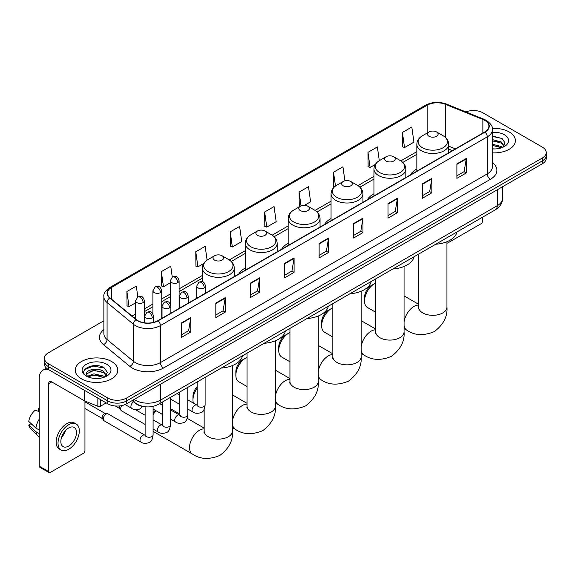 <?xml version="1.0" encoding="UTF-8"?>
<svg xmlns="http://www.w3.org/2000/svg" width="575" height="575" viewBox="0 0 575 575"><rect width="100%" height="100%" fill="white"/><g stroke="black" fill="none" stroke-linecap="round" stroke-linejoin="round"><path stroke-width="0.86" d="M196.708 297.491A23.467 13.548 0 0 0 195.938 298.698M245.273 268.058A23.467 13.548 0 0 0 238.833 273.937M288.168 243.297A23.467 13.548 0 0 0 281.721 249.169M331.056 218.536A23.467 13.548 0 0 0 324.616 224.408M373.951 193.768A23.467 13.548 0 0 0 367.504 199.647M416.846 169.007A23.467 13.548 0 0 0 410.399 174.879M452.309 150.679L448.723 149.234M144.153 406.64A13.283 7.669 180 0 1 135.75 403.506L132.2 400.574M103.867 320.764L48.322 352.834A13.283 7.669 0 0 0 44.433 358.261L44.433 364.04A13.283 7.669 0 0 0 48.322 369.466L107.805 403.808A13.283 7.669 0 0 0 126.593 403.808L542.362 163.767A13.283 7.669 0 0 0 546.25 158.341L546.25 155.451A13.283 7.669 0 0 1 542.362 160.871A13.283 7.669 0 0 0 546.25 155.451L546.25 152.562A13.283 7.669 0 0 0 542.362 147.135L482.878 112.793A13.283 7.669 0 0 0 465.887 111.924M44.433 358.261A13.283 7.669 0 0 0 48.322 363.68L107.805 398.022A13.283 7.669 0 0 0 126.593 398.022L126.593 400.919L542.362 160.871L126.593 400.919A13.283 7.669 0 0 1 107.805 400.919A13.283 7.669 0 0 0 126.593 400.919L126.593 403.808M48.322 363.68L48.322 366.57L107.805 400.919L48.322 366.57A13.283 7.669 0 0 1 44.433 361.15A13.283 7.669 0 0 0 48.322 366.57L48.322 369.466M509.17 131.955A21.253 12.269 0 0 0 492.358 128.405A21.253 12.269 0 0 1 509.17 131.955A21.253 12.269 0 0 1 515.401 140.631A21.253 12.269 0 0 0 509.17 131.955M111.564 361.51A21.253 12.269 0 0 0 88.406 358.85A21.253 12.269 0 0 0 75.282 370.185A21.253 12.269 0 0 0 81.506 378.86A21.253 12.269 0 0 0 104.672 381.52A21.253 12.269 0 0 0 117.789 370.185A21.253 12.269 0 0 0 111.564 361.51A21.253 12.269 0 0 0 88.406 358.85A21.253 12.269 0 0 0 75.282 370.185A21.253 12.269 0 0 0 81.506 378.86A21.253 12.269 0 0 0 104.672 381.52A21.253 12.269 0 0 0 117.789 370.185A21.253 12.269 0 0 0 111.564 361.51M484.754 120.383A14.167 8.179 180 0 1 488.901 126.169A14.167 8.179 180 0 1 484.754 131.955L157.902 320.663A14.167 8.179 180 0 1 136.275 319.571L109.969 297.879A14.167 8.179 180 0 1 107.41 293.185A14.167 8.179 180 0 1 111.557 287.407L427.153 105.196A14.167 8.179 180 0 1 445.294 104.283L482.863 119.471A14.167 8.179 180 0 1 484.754 120.383M485.005 120.24A14.526 8.388 0 0 0 483.065 119.298L445.503 104.111A14.526 8.388 0 0 0 426.902 105.052L111.306 287.256A14.526 8.388 0 0 0 109.681 297.994L135.987 319.686A14.526 8.388 0 0 0 158.147 320.807L485.005 132.099A14.526 8.388 0 0 0 485.005 120.24M181.384 322.978L181.384 337.432L190.771 332.012L190.771 317.551L181.384 322.978M181.384 334.866L188.614 330.69L190.735 318.033A3.543 2.048 -120 0 0 190.771 317.551M188.55 330.726L190.771 332.012M215.819 303.09L215.819 317.551L225.213 312.132L225.213 297.67L215.819 303.09M215.819 314.985L223.05 310.809L225.17 298.152A3.543 2.048 -120 0 0 225.213 297.67M222.992 310.845L225.213 312.132M250.254 283.209L250.254 297.67L259.648 292.244L259.648 277.783L250.254 283.209M250.254 295.104L257.492 290.928L259.613 278.264A3.543 2.048 -120 0 0 259.648 277.783M257.428 290.964L259.648 292.244M284.697 263.328L284.697 277.783L294.091 272.363L294.091 257.902L284.697 263.328M284.697 275.217L291.928 271.041L294.048 258.383A3.543 2.048 -120 0 0 294.091 257.902M291.87 271.084L294.091 272.363M456.888 163.911L456.888 178.372L466.282 172.946L466.282 158.484L456.888 163.911M456.888 175.806L464.126 171.63L466.246 158.966A3.543 2.048 -120 0 0 466.282 158.484M464.061 171.666L466.282 172.946M422.452 183.792L422.452 198.253L431.839 192.833L431.839 178.372L422.452 183.792M422.452 195.687L429.683 191.511L431.803 178.854A3.543 2.048 -120 0 0 431.839 178.372M429.618 191.547L431.839 192.833M388.01 203.679L388.01 218.133L397.404 212.714L397.404 198.253L388.01 203.679M388.01 215.575L395.248 211.392L397.368 198.734A3.543 2.048 -120 0 0 397.404 198.253M395.183 211.435L397.404 212.714M353.575 223.56L353.575 238.021L362.969 232.595L362.969 218.133L353.575 223.56M353.575 235.455L360.805 231.279L362.926 218.615A3.543 2.048 -120 0 0 362.969 218.133M360.741 231.315L362.969 232.595M319.132 243.441L319.132 257.902L328.526 252.482L328.526 238.021L319.132 243.441M319.132 255.336L326.37 251.16L328.49 238.503A3.543 2.048 -120 0 0 328.526 238.021M326.305 251.196L328.526 252.482M492.444 152.857A21.253 12.269 0 0 0 515.401 140.631A21.253 12.269 0 0 1 492.444 152.857M126.593 398.022L542.362 157.981A13.283 7.669 0 0 0 546.25 152.562M207.108 260.116L205.174 246.337L195.78 251.757L195.931 266.132M172.263 277.078L170.739 266.218L161.345 271.637L161.496 286.012M137.82 296.952L136.297 286.098L126.903 291.525L127.053 305.893M304.448 205.354L310.608 201.796L308.488 186.688L299.101 192.107L299.252 206.482M344.899 180.83L342.93 166.8L333.536 172.227L333.687 186.595M379.299 160.669L377.365 146.92L367.978 152.339L368.129 166.714M402.414 132.458L404.534 147.567L413.928 142.147L411.808 127.039L402.414 132.458L402.565 146.833M230.223 231.876L232.343 246.984L241.73 241.557L239.61 226.449L230.223 231.876L230.374 246.244M264.658 211.988L266.778 227.103L276.173 221.677L274.052 206.569L264.658 211.988L264.809 226.363M266.778 227.103L264.658 226.306M299.668 206.641L299.101 206.425M299.101 192.107L301.034 205.908M334.427 186.875L333.536 186.544M333.536 172.227L335.477 186.041M367.978 152.339L370.099 167.454L375.324 164.436M370.099 167.454L367.978 166.657M404.534 147.567L402.414 146.776M232.343 246.984L230.223 246.193M195.78 251.757L197.901 266.865L203.751 263.487M197.901 266.865L195.78 266.074M161.345 271.637L163.465 286.745L170.25 282.828M163.465 286.745L161.345 285.955M126.903 291.525L129.023 306.633L135.563 302.86M129.023 306.633L126.903 305.842M492.444 148.81L495.082 148.947M492.444 144.217L501.22 146.532L502.392 147.466M492.444 145.367L501.429 147.825M492.444 139.632L501.22 141.939L504.095 145.913M492.444 140.774L501.22 143.089L503.865 146.208M492.444 148.903A14.432 8.33 0 0 0 504.354 146.524A14.432 8.33 0 0 0 504.354 134.737A14.432 8.33 0 0 0 492.444 132.351M502.73 147.329L504.994 142.888L502.133 138.575L492.444 136.002M492.444 136.447L501.939 138.446M492.444 141.033L498.741 141.824M492.444 145.626L498.741 146.417M446.948 243.139A2.214 1.279 120 0 0 447.81 242.938L480.995 223.776A2.214 1.279 120 0 0 482.562 221.066L482.562 217.192M364.528 300.998L364.528 297.383A9.739 5.621 -60 0 1 371.421 285.452L374.548 283.647A14.167 8.179 120 0 0 364.528 300.998A14.167 8.179 120 0 0 367.468 307.481L375.719 312.247M429.022 136.289A5.312 3.069 0 0 0 436.54 136.289A5.312 3.069 0 0 0 436.54 131.955L443.138 135.765A14.641 8.453 0 0 1 443.138 147.718A14.641 8.453 0 0 1 422.431 147.718A14.641 8.453 0 0 1 422.431 135.765C418.823 137.907 416.961 140.746 416.846 144.296A15.942 9.2 0 0 0 421.511 150.801A15.942 9.2 0 0 0 438.883 152.799A15.942 9.2 0 0 0 448.723 144.296C448.601 140.746 446.739 137.907 443.138 135.765L436.54 131.955A5.312 3.069 0 0 0 429.022 131.955A5.312 3.069 0 0 0 429.022 136.289M435.706 244.238A24.351 14.059 0 0 0 456.96 231.977M375.719 283.044A14.167 8.179 120 0 0 374.548 283.647L371.421 285.452M321.641 325.759L321.641 322.144A9.739 5.621 -60 0 1 328.526 310.213L331.66 308.408A14.167 8.179 120 0 0 321.641 325.759A14.167 8.179 120 0 0 324.573 332.249L332.832 337.015M386.134 161.058A5.312 3.069 0 0 0 393.645 161.058A5.312 3.069 0 0 0 393.645 156.716L400.243 160.526A14.641 8.453 0 0 1 400.243 172.478A14.641 8.453 0 0 1 379.536 172.478A14.641 8.453 0 0 1 379.536 160.526C375.928 162.667 374.066 165.514 373.951 169.057A15.942 9.2 0 0 0 378.623 175.569A15.942 9.2 0 0 0 395.988 177.56A15.942 9.2 0 0 0 405.828 169.057C405.713 165.514 403.851 162.667 400.243 160.526L393.645 156.716A5.312 3.069 0 0 0 386.134 156.716A5.312 3.069 0 0 0 386.134 161.058M392.818 269.007A24.351 14.059 0 0 0 414.065 256.738M332.832 307.812A14.167 8.179 120 0 0 331.66 308.408L328.526 310.213M278.746 350.52L278.746 346.905A9.739 5.621 -60 0 1 285.638 334.981L288.765 333.169A14.167 8.179 120 0 0 278.746 350.52A14.167 8.179 120 0 0 281.685 357.01L289.937 361.776M343.239 185.818A5.312 3.069 0 0 0 350.757 185.818A5.312 3.069 0 0 0 350.757 181.477L357.355 185.287A14.641 8.453 0 0 1 357.355 197.247A14.641 8.453 0 0 1 336.648 197.247A14.641 8.453 0 0 1 336.648 185.287C333.04 187.428 331.178 190.275 331.056 193.825A15.942 9.2 0 0 0 335.728 200.33A15.942 9.2 0 0 0 353.1 202.321A15.942 9.2 0 0 0 362.94 193.825C362.818 190.275 360.956 187.428 357.355 185.287L350.757 181.477A5.312 3.069 0 0 0 343.239 181.477A5.312 3.069 0 0 0 343.239 185.818M349.923 293.768A24.351 14.059 0 0 0 371.177 281.498M289.937 332.573A14.167 8.179 120 0 0 288.765 333.169L285.638 334.981M235.858 375.288L235.858 371.673A9.739 5.621 -60 0 1 242.743 359.742L245.877 357.938A14.167 8.179 120 0 0 235.858 375.288A14.167 8.179 120 0 0 238.79 381.771L247.049 386.537M300.351 210.579A5.312 3.069 0 0 0 307.862 210.579A5.312 3.069 0 0 0 307.862 206.245L314.46 210.055A14.641 8.453 0 0 1 314.46 222.007A14.641 8.453 0 0 1 293.753 222.007A14.641 8.453 0 0 1 293.753 210.055C290.145 212.197 288.283 215.036 288.168 218.586A15.942 9.2 0 0 0 292.833 225.091A15.942 9.2 0 0 0 310.205 227.089A15.942 9.2 0 0 0 320.045 218.586C319.93 215.036 318.068 212.197 314.46 210.055L307.862 206.245A5.312 3.069 0 0 0 300.351 206.245A5.312 3.069 0 0 0 300.351 210.579M307.036 318.528A24.351 14.059 0 0 0 328.282 306.267M247.049 357.334A14.167 8.179 120 0 0 245.877 357.938L242.743 359.742M197.153 388.226A14.167 8.179 120 0 0 192.963 400.049L192.963 396.434A9.739 5.621 -60 0 1 197.153 386.702M192.963 400.049A14.167 8.179 120 0 0 193.365 403.053M257.456 235.347A5.312 3.069 0 0 0 264.974 235.347A5.312 3.069 0 0 0 264.974 231.006L271.572 234.816A14.641 8.453 0 0 1 271.572 246.768A14.641 8.453 0 0 1 250.858 246.768A14.641 8.453 0 0 1 250.858 234.816C247.257 236.958 245.396 239.804 245.273 243.347A15.942 9.2 0 0 0 249.945 249.859A15.942 9.2 0 0 0 267.317 251.85A15.942 9.2 0 0 0 277.157 243.347C277.035 239.804 275.173 236.958 271.572 234.816L264.974 231.006A5.312 3.069 0 0 0 257.456 231.006A5.312 3.069 0 0 0 257.456 235.347M264.141 343.297A24.351 14.059 0 0 0 285.394 331.027M153.087 412.879A9.739 5.621 -60 0 1 155.408 410.37M156.069 410.751A14.167 8.179 120 0 0 153.087 414.805M214.568 260.108A5.312 3.069 0 0 0 222.079 260.108A5.312 3.069 0 0 0 222.079 255.767L228.678 259.577A14.641 8.453 0 0 1 228.678 271.537A14.641 8.453 0 0 1 207.97 271.537A14.641 8.453 0 0 1 207.97 259.577C204.362 261.718 202.501 264.565 202.386 268.115A15.942 9.2 0 0 0 207.05 274.62A15.942 9.2 0 0 0 224.423 276.611A15.942 9.2 0 0 0 234.262 268.115C234.147 264.565 232.286 261.718 228.678 259.577L222.079 255.767A5.312 3.069 0 0 0 214.568 255.767A5.312 3.069 0 0 0 214.568 260.108M221.253 368.058A24.351 14.059 0 0 0 242.499 355.788M145.116 424.458L121.44 410.787A3.982 2.3 -60 0 1 120.937 410.291A3.982 2.3 -60 0 1 120.613 408.962A3.982 2.3 -60 0 1 121.835 405.569M120.937 410.291L119.751 408.387A2.875 1.66 -60 0 1 119.514 407.423A2.875 1.66 -60 0 1 119.866 405.9M103.27 418.974A3.982 2.3 -60 0 1 106.087 414.093A3.982 2.3 -60 0 1 107.403 413.713A3.982 2.3 -60 0 1 108.078 413.899L144.835 435.117A3.982 2.3 -60 0 0 143.017 435.217A3.982 2.3 -60 0 0 142.837 435.311A3.982 2.3 -60 0 0 140.235 438.826A3.982 2.3 -60 0 0 140.846 442.017L104.089 420.799A3.982 2.3 -60 0 1 103.593 420.303A3.982 2.3 -60 0 1 103.27 418.974M103.593 420.303L102.407 418.399A2.875 1.66 -60 0 1 102.17 417.436A2.875 1.66 -60 0 1 104.204 413.914A2.875 1.66 -60 0 1 105.16 413.633L107.403 413.713M100.683 399.697L100.683 406.115L106.238 402.902M48.983 369.847A17.71 10.228 -120 0 0 42.909 370.214A17.71 10.228 -120 0 0 39.244 378.321L39.244 466.167L48.638 471.593L48.638 383.741A4.428 2.559 60 0 1 49.551 381.714A4.428 2.559 60 0 1 51.764 381.937L84.503 400.84L84.503 390.353M48.638 471.593A2.214 1.279 120 0 0 49.091 472.607L39.704 467.18A2.214 1.279 -60 0 1 39.244 466.167M49.091 472.607A2.214 1.279 120 0 0 50.198 472.499L83.389 453.337A2.214 1.279 120 0 0 84.949 450.628L84.949 401.041M100.683 406.115A2.214 1.279 180 0 1 97.851 406.259L84.798 400.976A2.214 1.279 180 0 1 84.503 400.84M68.669 446.071A11.069 6.39 120 0 0 75.9 436.317A11.069 6.39 120 0 0 74.204 427.448A11.069 6.39 120 0 0 68.669 427.994A11.069 6.39 120 0 0 61.439 437.747A11.069 6.39 120 0 0 63.135 446.617A11.069 6.39 120 0 0 68.669 446.071M61.518 437.489A11.069 6.39 120 0 0 65.493 430.61M39.244 408.753L38.302 408.466L38.302 410.687L39.244 411.233M76.202 423.991L74.319 422.912A15.051 8.69 120 0 0 66.793 423.653A15.051 8.69 120 0 0 56.961 436.921A15.051 8.69 120 0 0 59.268 448.982L61.144 450.067A15.051 8.69 120 0 0 68.669 449.319A15.051 8.69 120 0 0 78.509 436.058A15.051 8.69 120 0 0 76.202 423.991A15.051 8.69 120 0 0 68.669 424.738A15.051 8.69 120 0 0 58.837 438.006A15.051 8.69 120 0 0 61.144 450.067M39.244 419.103A14.612 8.438 120 0 0 35.916 428.102L28.75 421.396A11.514 6.648 120 0 1 35.176 410.277L39.244 411.506M39.244 430.028L35.916 428.102M32.624 425.026L30.676 423.904L28.75 425.011L35.916 431.717L39.244 433.643M35.916 431.717A14.612 8.438 120 0 0 37.72 435.8A14.612 8.438 120 0 0 38.827 436.669L39.244 436.914M39.244 408.207A11.514 6.648 120 0 0 38.302 408.466M28.75 425.011A11.514 6.648 120 0 0 30.108 427.879L37.72 435.8M94.135 378.408L97.477 378.501M87.501 376.287L93.948 373.829L103.615 376.086L104.779 377.027M88.097 376.905L93.948 374.979L103.823 377.38M87.601 376.733L86.566 374.311A10.005 5.779 0 0 0 88.183 376.984M106.483 375.468L103.615 371.5C97.606 367.015 85.244 369.783 86.566 374.311L86.53 373.865M86.595 374.447L86.868 373.707L93.948 370.386L103.615 372.643L106.26 375.77M105.124 376.884L107.388 372.449L104.528 368.137C94.401 360.856 76.403 370.451 86.796 376.33L87.307 376.647M106.742 364.291A14.432 8.33 0 0 0 86.329 364.291A14.432 8.33 0 0 0 86.329 376.079A14.432 8.33 0 0 0 106.742 376.079A14.432 8.33 0 0 0 106.742 364.291M84.683 369.581L93.157 366.103L104.327 368.007M89.98 371.27L93.157 370.695L101.135 371.378M89.98 375.863L93.157 375.288L101.135 375.971M134.169 399.431A17.71 10.228 0 0 0 135.355 400.193A17.71 10.228 0 0 0 160.403 400.193L497.274 205.699A17.71 10.228 0 0 0 502.464 198.468C502.593 202.867 500.25 206.626 495.442 209.753L158.571 404.247A8.855 5.11 60 0 0 160.403 400.193L160.403 384.287M497.274 189.793L497.274 205.699A8.855 5.11 60 0 1 495.442 209.753M133.45 399.848A8.855 5.923 129.5 0 0 134.996 402.73L132.308 400.509M542.362 163.767L542.362 157.981M107.805 403.808L107.805 398.022M492.444 162.603A22.137 12.779 180 0 1 490.389 179.314L163.537 368.022A4.428 2.559 60 0 1 160.403 362.595L487.255 173.887A17.71 10.228 0 0 0 492.444 166.657L492.444 129.641A17.71 10.228 180 0 1 487.255 136.872A4.428 2.559 -120 0 0 485.005 132.099M163.537 368.022A22.137 12.779 180 0 1 132.228 368.022A22.137 12.779 180 0 1 129.749 366.311L103.442 344.626A22.137 12.779 180 0 1 103.867 329.626M135.355 362.595A17.71 10.228 0 0 0 160.403 362.595L160.403 325.579A17.71 10.228 180 0 1 133.371 324.214L107.072 302.522A17.71 10.228 180 0 1 103.867 296.657L103.867 333.68A17.71 10.228 0 0 0 107.072 339.545L133.371 361.229A17.71 10.228 0 0 0 135.355 362.595M492.444 129.641C493.034 126.874 491 123.79 486.342 120.383L484.013 119.255A4.428 2.07 112 0 0 483.065 119.298M484.013 119.255L446.444 104.068C439.113 101.473 432.156 101.847 425.565 105.196A4.428 2.559 60 0 1 426.902 105.052M111.306 287.256A4.428 2.559 -120 0 0 109.969 287.399C105.376 290.706 103.342 293.789 103.867 296.657M109.681 297.994A4.428 2.961 129.5 0 0 107.072 302.522L107.072 339.545A4.428 2.961 -50.5 0 1 103.442 344.626M446.444 104.068A4.428 2.07 112 0 0 445.503 104.111M135.987 319.686A4.428 2.961 129.5 0 0 133.371 324.214L133.371 361.229A4.428 2.961 -50.5 0 1 129.749 366.311M158.147 320.807A4.428 2.559 60 0 1 160.403 325.579L487.255 136.872L487.255 173.887A4.428 2.559 60 0 0 490.389 179.314M111.557 287.407L111.557 299.187M482.863 119.471L482.863 133.048M445.294 104.283L445.294 137.296M455.443 148.875L448.723 146.158M427.153 105.196L427.153 133.033M416.846 151.642L400.832 160.885M373.951 176.403L357.938 185.646M331.056 201.164L315.05 210.407M288.168 225.932L272.155 235.175M245.273 250.693L229.267 259.936M202.386 275.454L179.105 288.894M170.25 294.005L161.762 298.907M152.907 304.024L144.418 308.919M135.563 314.036L132.034 316.07M319.132 243.901L328.49 238.503M353.575 224.02L362.926 218.615M388.01 204.132L397.368 198.734M422.452 184.252L431.803 178.854M456.888 164.371L466.246 158.966M284.697 263.781L294.048 258.383M250.254 283.669L259.613 278.264M215.819 303.55L225.17 298.152M181.384 323.43L190.735 318.033M446.948 241.716L446.948 307.143A14.167 8.179 180 0 1 442.8 312.929A14.167 8.179 180 0 1 422.762 312.929A14.167 8.179 180 0 1 418.614 307.143L418.427 308.811M404.06 322.266A14.167 8.179 -60 0 1 414 306.418A14.167 8.179 -60 0 1 418.614 305.052M446.948 307.143C447.681 316.458 443.49 324.602 434.362 331.574C423.768 335.987 414.618 335.548 406.913 330.258A14.167 8.179 -60 0 1 404.06 325.184M404.06 266.484L404.06 331.904A14.167 8.179 180 0 1 399.912 337.69A14.167 8.179 180 0 1 379.874 337.69A14.167 8.179 180 0 1 375.719 331.904L375.54 333.579M361.165 347.034A14.167 8.179 -60 0 1 371.105 331.186A14.167 8.179 -60 0 1 375.719 329.82M404.06 331.904C404.793 341.227 400.595 349.37 391.474 356.335C380.88 360.755 371.73 360.317 364.018 355.019A14.167 8.179 -60 0 1 361.165 349.945M361.165 291.245L361.165 356.665A14.167 8.179 180 0 1 357.018 362.451A14.167 8.179 180 0 1 336.979 362.451A14.167 8.179 180 0 1 332.832 356.665L332.645 358.34M318.277 371.795A14.167 8.179 -60 0 1 328.217 355.947A14.167 8.179 -60 0 1 332.832 354.581M361.165 356.665C361.898 365.988 357.7 374.131 348.579 381.103C337.985 385.516 328.835 385.077 321.13 379.787A14.167 8.179 -60 0 1 318.277 374.706M318.277 316.006L318.277 381.433A14.167 8.179 180 0 1 314.123 387.219A14.167 8.179 180 0 1 294.091 387.219A14.167 8.179 180 0 1 289.937 381.433L289.75 383.101M275.382 396.556A14.167 8.179 -60 0 1 285.322 380.707A14.167 8.179 -60 0 1 289.937 379.342M318.277 381.433C319.01 390.748 314.812 398.892 305.692 405.864C295.097 410.277 285.947 409.838 278.235 404.548A14.167 8.179 -60 0 1 275.382 399.474M275.382 340.774L275.382 406.194A14.167 8.179 180 0 1 271.235 411.98A14.167 8.179 180 0 1 251.196 411.98A14.167 8.179 180 0 1 247.049 406.194L246.862 407.869M232.494 421.324A14.167 8.179 -60 0 1 242.427 405.476A14.167 8.179 -60 0 1 247.049 404.11M275.382 406.194C276.115 415.517 271.918 423.66 262.797 430.625C252.202 435.045 243.053 434.607 235.347 429.309A14.167 8.179 -60 0 1 232.494 424.235M232.494 365.535L232.494 430.955A14.167 8.179 180 0 1 228.34 436.741A14.167 8.179 180 0 1 208.308 436.741A14.167 8.179 180 0 1 204.154 430.955L203.967 432.63M232.494 430.955C233.227 440.277 229.03 448.421 219.909 455.393C209.314 459.806 200.165 459.368 192.452 454.077A14.167 8.179 -60 0 1 190.282 442.721A14.167 8.179 -60 0 1 199.539 430.237A14.167 8.179 -60 0 1 204.154 428.871M204.269 287.852A4.428 2.559 0 0 0 205.562 286.048C203.766 280.363 202.019 281.498 198.921 282.21A4.428 2.559 60 0 1 201.135 282.433A4.428 2.559 -120 0 1 204.269 287.852A4.428 2.559 0 0 1 198.001 287.852A4.428 2.559 0 0 1 196.708 286.048L198.921 282.21M187.773 409.026L192.884 411.98A3.982 2.3 -60 0 1 192.273 408.782A3.982 2.3 -60 0 1 194.875 405.274A3.982 2.3 -60 0 1 195.054 405.174A3.982 2.3 -60 0 1 196.866 405.073L187.773 399.826M197.376 405.476L197.024 405.77L197.153 404.908A3.982 2.3 -0 0 0 198.318 406.539A3.982 2.3 -0 0 0 203.773 406.64A3.982 2.3 -0 0 0 205.117 404.908C204.571 409.537 203.14 412.124 200.819 412.663C197.491 413.677 194.846 413.447 192.884 411.98M186.925 297.864A4.428 2.559 0 0 0 188.219 296.06C186.422 290.382 184.676 291.511 181.578 292.222A4.428 2.559 60 0 1 183.792 292.445A4.428 2.559 -120 0 1 186.925 297.864A4.428 2.559 0 0 1 180.658 297.864A4.428 2.559 0 0 1 179.364 296.06L181.578 292.222M170.43 419.046L175.54 421.993A3.982 2.3 -60 0 1 174.929 418.801A3.982 2.3 -60 0 1 177.531 415.287A3.982 2.3 -60 0 1 177.704 415.193A3.982 2.3 -60 0 1 179.522 415.092L170.43 409.838M180.032 415.488L179.68 415.783L179.81 414.927A3.982 2.3 -0 0 0 180.974 416.552A3.982 2.3 -0 0 0 186.429 416.652A3.982 2.3 -0 0 0 187.773 414.927C187.227 419.549 185.797 422.136 183.475 422.675C180.147 423.689 177.502 423.459 175.54 421.993M169.575 307.884A4.428 2.559 0 0 0 170.876 306.072C169.079 300.394 167.332 301.523 164.234 302.242A4.428 2.559 60 0 1 166.448 302.457A4.428 2.559 -120 0 1 169.575 307.884A4.428 2.559 0 0 1 163.314 307.884A4.428 2.559 0 0 1 162.021 306.072L164.234 302.242M153.087 429.058L158.19 432.005A3.982 2.3 -60 0 1 157.579 428.813A3.982 2.3 -60 0 1 160.188 425.299A3.982 2.3 -60 0 1 160.36 425.205A3.982 2.3 -60 0 1 162.179 425.105L153.087 419.858M162.689 425.507L162.337 425.802L162.459 424.939A3.982 2.3 -0 0 0 163.631 426.564A3.982 2.3 -0 0 0 169.079 426.664A3.982 2.3 -0 0 0 170.43 424.939C169.884 429.568 168.453 432.148 166.132 432.695C162.804 433.708 160.159 433.478 158.19 432.005M152.231 317.896A4.428 2.559 0 0 0 153.532 316.085C151.735 310.407 149.989 311.542 146.891 312.254A4.428 2.559 60 0 1 149.105 312.469A4.428 2.559 -120 0 1 152.231 317.896A4.428 2.559 0 0 1 145.971 317.896A4.428 2.559 0 0 1 144.677 316.085L146.891 312.254M145.346 435.519L144.986 435.814L145.116 434.952A3.982 2.3 -0 0 0 146.287 436.576A3.982 2.3 -0 0 0 151.735 436.677A3.982 2.3 -0 0 0 153.087 434.952C152.54 439.58 151.11 442.168 148.788 442.707C145.461 443.72 142.808 443.49 140.846 442.017M177.812 282.591A4.428 2.559 0 0 0 179.105 280.787C177.308 275.109 175.562 276.237 172.464 276.949A4.428 2.559 60 0 1 174.678 277.172A4.428 2.559 -120 0 1 177.812 282.591A4.428 2.559 0 0 1 171.551 282.591A4.428 2.559 0 0 1 170.25 280.787L172.464 276.949M160.468 292.61A4.428 2.559 0 0 0 161.762 290.799C159.965 285.121 158.218 286.249 155.121 286.968A4.428 2.559 60 0 1 157.334 287.184A4.428 2.559 -120 0 1 160.468 292.61A4.428 2.559 0 0 1 154.208 292.61A4.428 2.559 0 0 1 152.907 290.799L155.121 286.968M143.125 302.623A4.428 2.559 0 0 0 144.418 300.811C142.622 295.133 140.875 296.262 137.777 296.98A4.428 2.559 60 0 1 139.991 297.196A4.428 2.559 -120 0 1 143.125 302.623A4.428 2.559 0 0 1 136.857 302.623A4.428 2.559 0 0 1 135.563 300.811L137.777 296.98M142.629 406.417L139.675 409.069C136.347 410.083 133.702 409.853 131.74 408.379A3.982 2.3 -60 0 1 130.913 406.554A3.982 2.3 -60 0 1 133.616 401.745M48.638 383.741L51.764 381.937M84.798 390.526L84.798 400.976M97.851 406.259L97.851 398.058M158.571 404.247C151.441 407.826 144.318 407.826 137.195 404.247L134.996 402.73M502.464 198.468L502.464 186.803M425.565 105.196L109.969 287.399M416.846 154.337L402.816 162.43M373.951 179.098L359.921 187.198M331.056 203.859L317.033 211.959M288.168 228.627L274.138 236.72M245.273 253.388L231.251 261.488M202.386 278.149L179.105 291.59M170.25 296.7L161.762 301.602M152.907 306.719L144.418 311.614M135.563 316.732L133.961 317.659M452.41 150.628L448.723 149.133M406.913 330.258L404.06 328.613M448.723 152.756L448.723 144.296M416.846 171.163L416.846 144.296M429.022 131.955L422.431 135.765M418.614 304.29L404.06 295.888M418.614 254.114L418.614 307.143M364.018 355.019L361.165 353.373M405.828 177.517L405.828 169.057M373.951 195.924L373.951 169.057M386.134 156.716L379.536 160.526M375.719 329.058L361.165 320.656M375.719 278.875L375.719 331.904M321.13 379.787L318.277 378.134M362.94 202.285L362.94 193.825M331.056 220.685L331.056 193.825M343.239 181.477L336.648 185.287M332.832 353.819L318.277 345.417M332.832 303.636L332.832 356.665M278.235 404.548L275.382 402.902M320.045 227.046L320.045 218.586M288.168 245.453L288.168 218.586M300.351 206.245L293.753 210.055M289.937 378.58L275.382 370.178M289.937 328.404L289.937 381.433M235.347 429.309L232.494 427.663M204.154 411.305L203.227 410.766M277.157 251.807L277.157 243.347M245.273 270.214L245.273 243.347M257.456 231.006L250.858 234.816M247.049 403.348L232.494 394.946M247.049 353.165L247.049 406.194M192.452 454.077L153.087 431.343M234.262 276.575L234.262 268.115M202.386 281.8L202.386 268.115M214.568 255.767L207.97 259.577M204.154 428.109L187.234 418.341M179.81 414.05L170.43 408.638M204.154 409.328L204.154 430.955M197.678 405.397L196.866 405.073M205.117 377.372L205.117 404.908M205.562 293.142L205.562 286.048M179.81 404.426L170.43 399.014M197.153 381.973L197.153 404.908M196.708 298.252L196.708 286.048M179.81 395.226L176.999 393.609M180.334 415.409L179.522 415.092M187.773 387.385L187.773 414.927M188.219 303.154L188.219 296.06M162.459 414.446L153.087 409.026M179.81 391.985L179.81 414.927M179.364 308.265L179.364 296.06M162.459 405.238L159.656 403.621M162.984 425.421L162.179 425.105M170.43 397.397L170.43 424.939M170.876 313.167L170.876 306.072M115.323 405.979L119.895 408.617M162.459 401.997L162.459 424.939M162.021 318.284L162.021 306.072M145.116 415.251L135.499 409.702M145.64 435.433L144.835 435.117M153.087 406.353L153.087 434.952M153.532 322.381L153.532 316.085M84.949 408.473L102.551 418.629M145.116 406.769L145.116 434.952M144.677 322.841L144.677 316.085M84.949 401.824L105.426 413.648M179.105 308.416L179.105 280.787M170.25 303.808L170.25 280.787M161.762 318.428L161.762 290.799M152.907 313.828L152.907 290.799M144.418 322.805L144.418 300.811M131.74 408.379L125.098 404.548M135.563 318.981L135.563 300.811M42.909 370.214L46.496 368.144"/></g></svg>
